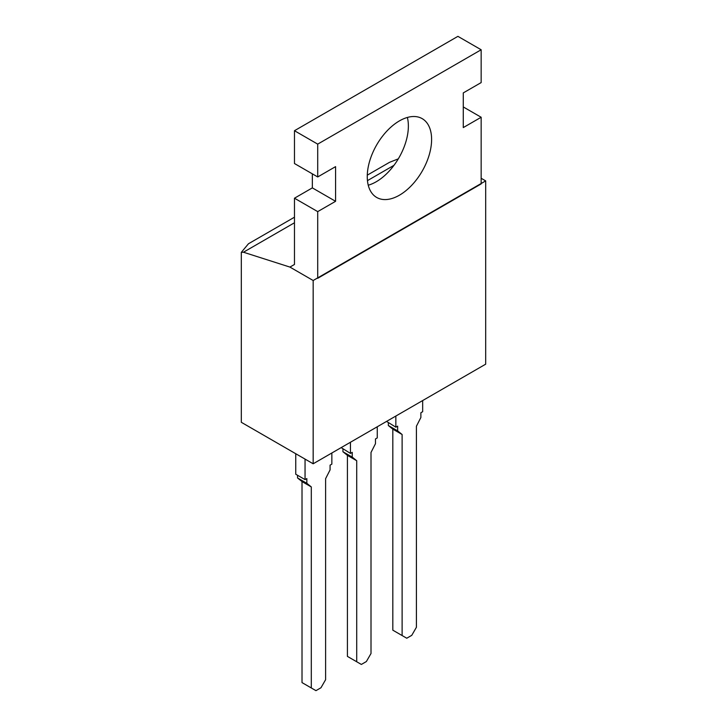 <?xml version="1.0" encoding="UTF-8"?>
<svg xmlns="http://www.w3.org/2000/svg" width="727" height="727" viewBox="0 0 727 727"><rect width="100%" height="100%" fill="white"/><g stroke="black" fill="none" stroke-linecap="round" stroke-linejoin="round"><path stroke-width="1.09" d="M313.164 463.781L485.691 364.172L485.691 180.896L313.164 280.504L289.928 267.082L243.454 252.224L241.309 252.351L241.309 422.296L313.164 463.781L313.164 280.504M312.346 173.853L312.346 187.884L294.471 198.207L294.471 264.464L289.928 267.082M485.691 180.896L481.156 178.269M393.979 165.32L367.453 180.632M294.471 222.771L243.454 252.224M241.309 252.351L248.461 243.763L294.471 217.2M398.296 158.859L389.527 162.321L367.28 175.162M422.669 400.568L422.669 411.7L420.878 412.736L420.878 417.48L416.407 426.249L416.407 627.283L411.764 635.334L406.757 638.224L392.816 630.173L392.816 429.139L388.345 425.531L388.345 422.841M402.113 635.543L402.113 434.51L392.816 429.139M402.113 434.51L397.642 430.893L388.345 425.531M397.642 430.893L397.642 426.149L395.851 427.176L386.555 421.415M395.851 427.176L395.851 416.044M377.268 426.776L377.268 437.908L375.477 438.944L375.477 443.688L371.006 452.467L371.006 653.5L366.363 661.552L361.355 664.442L347.415 656.39L347.415 455.356L342.944 451.74L342.944 449.059M356.712 661.752L356.712 460.718L347.415 455.356M356.712 460.718L352.241 457.11L342.944 451.74M352.241 457.11L352.241 452.358L350.45 453.394L341.154 447.623M350.45 453.394L350.45 442.252M331.857 452.994L331.857 464.126L330.076 465.153L330.076 469.906L325.605 478.675L325.605 679.709L320.961 687.76L315.954 690.65L302.014 682.598L302.014 481.565L297.543 477.957L297.543 475.267M311.301 687.969L311.301 486.936L302.014 481.565M311.301 486.936L306.839 483.319L297.543 477.957M306.839 483.319L306.839 478.575L305.049 479.602L295.753 474.24L295.753 453.73M305.049 479.602L305.049 459.1M481.156 49.763L457.91 36.35L294.471 130.715L294.471 163.53L317.708 176.952L335.583 166.628L335.583 201.306L317.708 211.621L317.708 278.296L481.156 183.922L481.156 117.256L463.281 127.579L463.281 92.902L481.156 82.587L481.156 49.763L317.708 144.128L294.471 130.715M317.708 144.128L317.708 176.952M367.253 176.616A45.501 26.272 -60 0 1 387.118 130.824A45.501 26.272 -60 0 1 422.178 118.637A45.501 26.272 -60 0 1 422.178 171.181A45.501 26.272 -60 0 1 376.677 197.453A45.501 26.272 -60 0 1 367.253 176.616M407.374 117.456A45.501 26.272 -60 0 1 368.253 185.212M335.583 201.306L312.346 187.884M481.156 117.256L463.281 106.942M317.708 211.621L294.471 198.207"/></g></svg>
